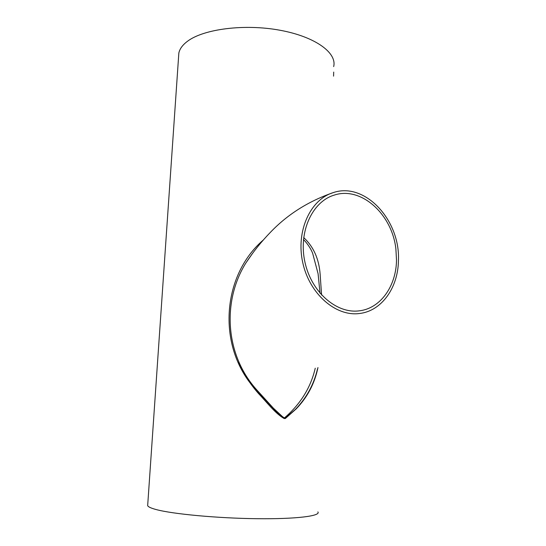 <?xml version="1.0" encoding="UTF-8"?>
<svg xmlns="http://www.w3.org/2000/svg" width="546" height="546" viewBox="0 0 546 546"><rect width="100%" height="100%" fill="white"/><g stroke="black" fill="none" stroke-linecap="round" stroke-linejoin="round"><path stroke-width="0.82" d="M252.784 253.071L245.83 263.049C221.997 301.372 225.102 354.927 256.825 389.96L273.369 408.162L284.609 418.632L295.379 409.452C306.47 397.959 313.834 384.493 317.472 369.048M398.437 260.476C400.395 220.318 364.892 181.504 333.046 192.677C310.237 199.611 295.768 231.258 302.743 262.585C309.459 293.973 335.79 316.714 359.418 313.513C381.729 311.097 398.191 287.517 398.437 260.476M333.046 192.677C308.401 201.269 287.626 214.387 270.707 232.016C261.432 241.537 253.139 251.883 245.83 263.049L252.778 253.078M396.498 260.128L395.898 249.017C392.199 214.38 361.172 185.913 334.063 195.161C312.141 201.733 298.239 232.077 304.927 262.107C311.363 292.192 336.643 313.991 359.309 310.831C380.555 308.442 396.253 285.954 396.498 260.128M147.741 504.606L147.666 505.651C148.225 506.886 151.024 508.176 156.047 509.527C172.597 514.045 217.39 518.256 256.893 518.7C296.471 519.171 321.13 515.963 317.881 511.902M178.59 56.743L178.842 53.051C179.723 48.847 182.617 44.915 187.51 41.257C203.678 28.965 244.615 23.669 280.009 30.248C315.486 36.739 337.21 52.969 333.661 66.598M333.565 76.147L333.708 72.079M317.963 367.56C314.653 383.51 307.405 397.283 296.205 408.893L285.34 418.523C281.258 416.052 277.334 412.783 273.573 408.715L256.388 390.342C216.359 347.754 221.662 275.757 263.199 240.11M321.574 295.017L320.147 274.317C318.987 258.852 313.493 246.601 303.678 237.565M283.852 418.42C300.204 404.559 310.674 387.824 315.247 368.216M283.961 418.441C275.013 413.233 267.062 402.491 258.668 393.727C250.286 384.213 243.42 373.723 238.056 362.278M178.842 53.051L147.666 505.651M358.169 310.954L359.309 310.831M303.46 239.68C305.187 240.841 310.483 247.481 312.687 253.426L318.086 273.73L320.024 293.257"/></g></svg>
